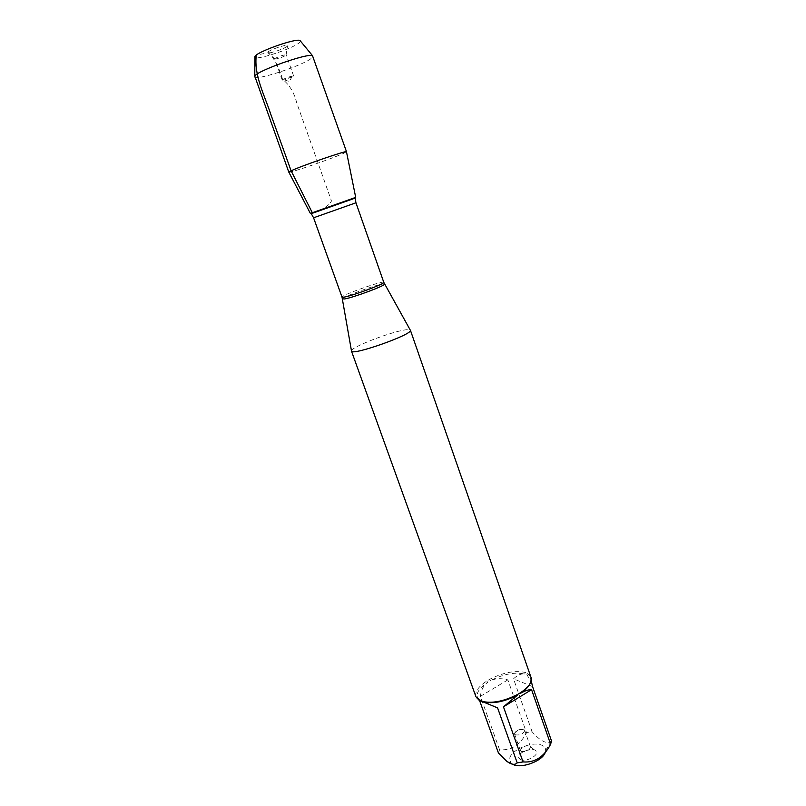 <?xml version="1.0" encoding="UTF-8"?>
<svg xmlns="http://www.w3.org/2000/svg" width="806" height="806" viewBox="0 0 806 806"><rect width="100%" height="100%" fill="white"/><g stroke="black" fill="none" stroke-linecap="round" stroke-linejoin="round"><path stroke-width="0.6" stroke-dasharray="4.03 3.02" d="M351.446 350.761C351.436 346.842 393.933 330.712 406.718 329.725L410.194 329.956M531.184 677.171L527.396 673.292L525.28 672.466C515.004 670.199 503.166 672.456 489.756 679.267L486.723 681.06C478.311 686.662 474.714 691.88 475.933 696.737M512.707 764.249L510.873 762.849L509.664 758.829C510.269 749.963 533.34 740.492 542.216 745.429C544.574 746.608 545.712 748.311 545.642 750.537L545.219 752.451M498.451 753.026L499.569 749.731C511.044 750.708 520.041 745.066 526.54 732.785L532.131 731.818C540.614 741.379 547.002 744.482 551.284 741.117L551.505 740.946M532.131 731.818L513.493 678.813C517.623 674.985 521.381 673.393 524.756 674.038C514.893 671.851 503.538 674.018 490.683 680.546C495.599 678.32 501.332 678.098 507.871 679.881L526.54 732.785M526.822 674.864L531.325 681.161L530.429 678.571L526.822 674.864L527.396 673.292M529.532 684.506L530.721 680.133L530.429 678.571M499.569 749.731L480.396 696.334C481.061 690.178 483.499 685.493 487.711 682.309C479.661 687.679 476.225 692.697 477.404 697.351L480.396 700.686L478.129 699.376L479.157 699.407L479.53 700.434M524.756 674.038L525.28 672.466M489.756 679.267L490.683 680.546M479.056 700.213L480.396 700.686M487.711 682.309L486.723 681.06M482.371 701.603L481.071 701.139M355.255 197.541L310.814 213.278L311.267 213.661L355.255 197.541M520.213 759.484C525.421 762.637 539.446 755.343 536.192 751.212C533.703 746.477 517.593 752.179 518.641 757.428L520.213 759.484M507.871 679.881L480.396 696.334M479.157 699.407L484.95 702.076M485.756 702.439L497.594 707.89M532.565 686.601L513.493 678.813M521.23 751.414L520.323 750.255C522.671 746.235 526.016 745.046 530.368 746.688L530.499 746.961C529.391 750.497 526.298 751.978 521.23 751.414M515.346 734.86L514.5 733.198C516.616 730.115 519.719 728.896 523.799 729.561L524.656 730.417C523.517 733.883 520.414 735.364 515.346 734.86M288.8 172.162L288.86 172.212C289.717 173.23 332.445 158.49 343.638 153.331L346.499 151.73M254.525 76.913C254.787 81.114 299.822 66.606 310.683 58.888L313.181 56.138M282.654 79.623L282.221 80.096L284.488 79.865L293.656 76.046C291.016 76.127 287.349 77.326 282.654 79.623M275.128 58.425L274.997 59.08C278.947 58.516 282.634 57.206 286.049 55.171L286.19 54.879C283.49 54.848 279.813 56.027 275.128 58.425M286.966 46.506C283.883 48.914 270.625 53.418 268.146 52.914L268.338 51.725C272.307 48.541 290.724 43.101 287.5 46.053L286.966 46.506M300.567 41.227L298.704 43.212C290.765 49.297 256.993 60.269 254.938 57.377M312.325 212.713C321.584 210.356 327.971 206.467 331.488 201.047L296.779 103.027C294.17 92.589 289.435 84.711 282.574 79.391C279.753 69.397 275.279 60.44 269.133 52.521L256.298 55.1M342.5 298.835C342.469 297.061 373.369 285.606 382.155 284.115L384.472 283.964M383.787 282.352C383.918 280.055 340.464 295.439 342.016 297.142M313.574 217.791L355.95 202.79M545.642 750.537L551.284 741.117M510.873 762.849L506.853 761.378M477.404 697.351L478.129 699.376M530.721 680.133L531.486 678.783M478.16 698.742L476.709 698.177M520.323 750.255L518.641 757.428M530.368 746.688L536.192 751.212M530.499 746.961L524.656 730.417M520.384 750.537L514.52 734.014M524.162 729.773L518.621 729.49L514.5 733.198M284.488 79.865L289.163 81.507L291.762 77.295M293.656 76.046L286.19 54.879M282.221 80.096L274.715 58.949M286.049 55.171L287.5 46.053M274.997 59.08L268.146 52.914"/><path stroke-width="1.21" d="M410.194 329.956L410.415 330.349C412.38 334.571 352.655 355.718 351.527 351.204L351.446 350.761M351.456 351.073L475.933 696.737L479.056 700.213L481.071 701.139C491.348 703.85 503.589 701.583 517.784 694.349L520.908 692.445C527.97 687.649 531.497 683.085 531.486 678.783L410.395 330.208M531.325 681.161L532.565 686.601L551.505 740.946L550.619 744.26C543.969 756.985 534.781 762.869 523.044 761.922L517.21 762.879C514.963 765.206 511.498 764.692 506.833 761.358L498.451 753.026L479.53 700.434M545.219 752.451C542.68 761.166 520.585 769.186 512.707 764.249M550.619 744.26L531.577 689.674C528.847 689.503 525.18 690.692 520.595 693.241C524.897 690.369 527.88 687.458 529.532 684.506M517.21 762.879L497.594 707.89L482.371 701.603C492.224 704.192 503.952 702.026 517.533 695.104L503.458 706.822L523.044 761.922M520.595 693.241L520.908 692.445M517.784 694.349L517.533 695.104M310.814 213.278L355.255 197.541M503.458 706.822L531.577 689.674M484.95 702.076L485.756 702.439M353.391 198.205L310.37 213.429L353.391 198.205M256.298 55.1C253.799 75.301 264.287 94.504 270.584 113.747L291.087 170.812L288.8 172.162L254.756 76.076C257.205 70.767 307.237 53.055 312.476 55.634L346.499 151.73C347.86 149.886 301.394 165.865 291.087 170.812L312.325 212.713M254.938 57.377L254.948 56.41C256.892 51.846 295.57 38.144 299.953 40.471L300.567 41.227M384.472 283.964L384.563 284.135C385.359 285.667 352.837 297.726 344.575 298.955L342.5 298.835M313.574 217.791L342.016 297.142L344.081 297.122C352.494 295.842 385.57 283.51 383.787 282.352L355.95 202.79L313.574 217.791L311.267 213.661L355.144 198.115L355.95 202.79M342.016 297.142L351.527 351.204M383.787 282.352L410.415 330.349M355.698 197.369L346.479 151.81M310.37 213.419L288.86 172.212M254.948 56.41L254.756 76.076M299.953 40.471L312.476 55.634"/></g></svg>
